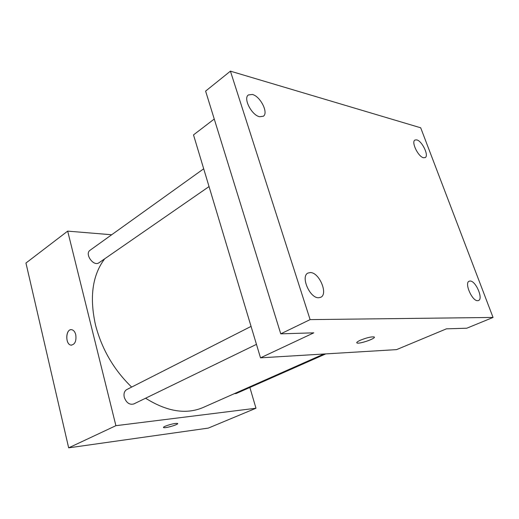 <?xml version="1.0" encoding="UTF-8"?>
<svg xmlns="http://www.w3.org/2000/svg" width="519" height="519" viewBox="0 0 519 519"><rect width="100%" height="100%" fill="white"/><g stroke="black" fill="none" stroke-linecap="round" stroke-linejoin="round"><path stroke-width="0.78" d="M53.236 381.082L53.723 383.191M249.873 387.466L255.977 408.232L208.333 428.091L68.664 447.845L25.95 263.036L67.678 231.124L111.689 234.757M255.977 408.232L115.899 425.684L68.664 447.845M165.217 426.222C170.647 424.179 174.747 423.245 177.517 423.426C179.678 424.205 165.087 428.564 163.582 427.591C163.174 427.351 163.719 426.897 165.217 426.222M104.643 258.845C92.369 275.213 89.339 297.335 95.554 325.218C101.906 349.313 113.933 369.937 131.651 387.09M145.586 398.222C166.949 411.638 186.126 414.726 203.117 407.499L323.837 354.016M115.899 425.684L67.678 231.124M234.296 393.681L236.262 393.486L325.77 353.9M251.066 326.399L126.766 389.568C124.359 391.041 123.528 393.616 124.275 397.295C126.357 402.848 129.536 405.067 133.798 403.951L256.464 344.356M209.04 186.581L99.019 262.737C93.641 266.954 84.299 253.914 90.085 250.242L203.695 168.798M75.761 334.69C76.533 341.08 74.957 344.564 71.038 345.135C64.92 344.551 65.712 328.268 71.797 329.721C73.666 330.175 74.989 331.836 75.761 334.69M71.583 345.167L71.045 345.135C65.563 344.681 65.29 330.356 70.746 329.721M177.66 423.562C178.309 424.672 164.919 428.493 163.582 427.585L163.446 427.448M493.05 317.446L310.109 319.613L230.417 71.155L420.695 127.791L493.05 317.446L466.782 328.216L446.45 328.832L396.568 349.624L260.512 357.838L193.509 134.895L214.256 119.026M310.109 319.613L280.76 333.834L205.608 91.11L230.417 71.155M260.512 357.838L313.8 332.835L280.76 333.834M360.387 340.211C366.44 337.791 370.949 336.688 373.92 336.902C377.611 337.785 359.959 344.181 357.098 343.027C356.131 342.598 357.228 341.658 360.387 340.211M248.815 230.657L247.394 226.063M248.815 230.644L247.401 226.083M374.296 337.175C375.256 338.751 359.563 344.071 357.091 343.027L356.728 342.754M423.51 157.731C418.197 156.835 410.964 141.791 414.973 140.02L416.757 139.883C422.116 140.973 429.194 155.804 425.184 157.588L423.51 157.731M259.604 116.73C251.676 115.263 242.95 98.266 248.393 94.945L252.344 94.464C260.343 96.229 268.784 112.967 263.315 116.25L259.604 116.73M318.601 297.75C309.746 298.269 300.332 276.231 307.994 273.046L310.388 272.553C319.302 272.41 328.423 294.13 320.716 297.296L318.601 297.75M477.623 300.689C472.037 301.111 464.135 282.784 469.176 281.188L470.175 281.019C475.8 280.824 483.546 298.899 478.499 300.527L477.623 300.689"/></g></svg>
